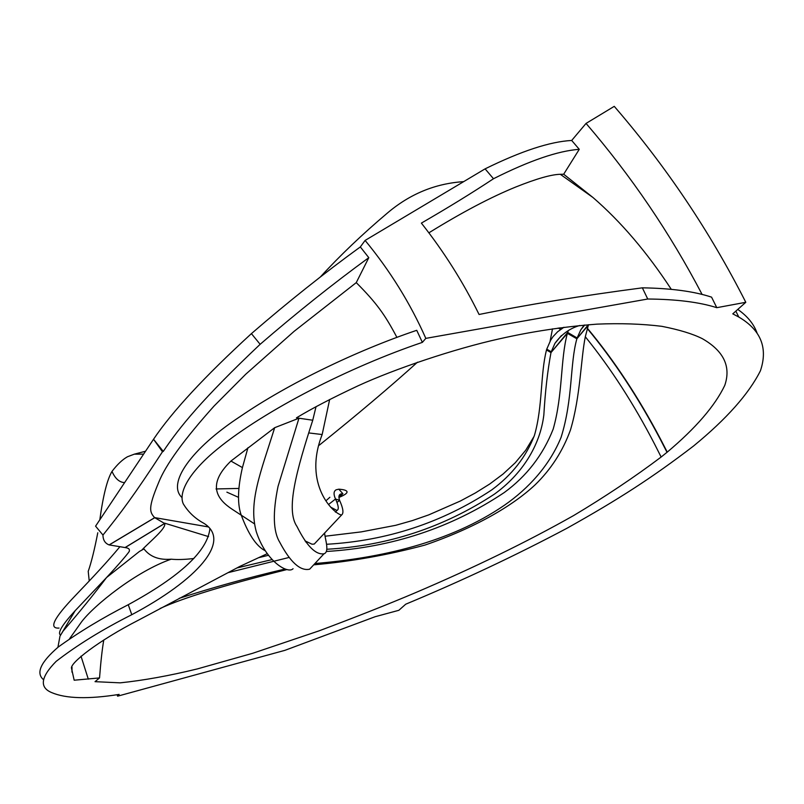 <?xml version="1.0" encoding="UTF-8"?>
<svg xmlns="http://www.w3.org/2000/svg" width="804" height="804" viewBox="0 0 804 804"><rect width="100%" height="100%" fill="white"/><g stroke="black" fill="none" stroke-linecap="round" stroke-linejoin="round"><path stroke-width="1.21" d="M316.032 406.683L312.746 420.231L296.455 417.839C311.952 408.452 332.534 397.759 358.192 385.749C395.076 368.795 454.26 348.856 499.515 338.806C531.544 331.56 564.086 326.665 597.131 324.133C620.507 323.148 642.064 323.881 661.803 326.323C679.189 329.72 692.706 333.841 702.364 338.695C723.751 350.966 731.208 366.544 724.756 385.417C714.977 405.859 695.812 428.09 667.25 452.119L661.139 457.034C634.567 477.043 605.412 496.55 573.664 515.535C526.851 541.956 473.998 567.724 415.085 592.849C388.573 604.106 356.534 616.789 318.967 630.889L252.667 653.29L197.191 668.958C169.212 675.782 143.534 680.415 120.158 682.847L95.033 681.671L99.535 677.923L74.169 680.214L71.526 668.345C69.596 663.37 98.138 640.788 138.971 619.894L239.682 566.488L267.109 553.745M313.681 564.84C351.157 561.534 388.211 554.951 424.864 545.102C474.702 528.017 512.46 506.078 535.173 484.772C551.062 469.315 562.83 451.034 570.478 429.929C580.488 396.462 580.9 358.162 585.312 336.755L588.468 324.736M320.223 277.109C340.002 255.521 362.343 234.215 387.247 213.181C409.759 194.005 435.225 183.483 463.667 181.644M226.879 492.159L238.537 497.354M586.046 123.414L571.694 140.459C550.077 141.605 521.213 151.072 485.093 168.86L493.495 178.739C472.219 192.819 448.18 207.603 421.376 223.11C444.029 251.793 463.255 282.254 479.073 314.485C527.595 304.626 582.016 295.741 642.356 287.832C671.069 288.284 694.143 291.39 711.57 297.148L716.786 307.681L745.8 302.294C709.892 231.572 666.044 166.257 614.256 106.349L586.046 123.414C631.311 176.056 670.003 233.08 702.123 294.485M181.895 497.475C166.981 483.455 190.588 449.134 240.185 416.522C288.525 383.377 356.705 350.604 416.733 330.303L422.371 342.373L425.818 338.373C410.352 303.389 390.111 270.747 365.106 240.426L485.093 168.86M365.106 240.426L360.323 246.928C324.374 273.028 288.063 301.932 251.411 333.63L260.144 344.303C202.507 398.734 179.242 427.527 163.282 451.406L162.468 451.758L153.534 439.255C172.106 411.628 204.739 376.423 251.411 333.63M162.468 451.758C133.846 495.676 120.831 512.872 102.962 535.062L95.575 526.158L153.534 439.255L163.282 451.406M119.706 546.961C107.354 561.795 93.395 576.739 75.134 595.824C53.808 618.055 48.441 628.798 59.044 628.075M417.477 362.202C390.02 386.985 357.298 414.643 319.288 445.175M314.917 563.524C379.679 558.177 449.647 542.871 504.61 505.113C528.529 488.46 549.494 465.606 561.061 437.406C573.061 399.226 569.825 363.689 576.87 338.796L588.277 324.746M326.374 551.474C392.111 547.464 451.406 527.816 504.259 492.54C526.68 476.139 542.991 454.994 553.192 429.095C563.031 394.462 560.257 359.75 567.383 333.328L567.674 332.424L577.141 337.981L580.82 329.791L584.166 325.087M422.371 342.373C349.499 366.986 265.652 409.839 217.814 448.712C190.699 470.682 177.875 491.787 183.252 503.776C188.206 512.027 195.091 518.54 203.894 523.324C232.326 541.002 196.89 580.136 131.776 614.698C102.48 629.462 77.254 645.019 56.129 661.38C40.713 677.028 39.225 687.43 51.657 692.586C65.948 698.686 88.45 699.289 119.143 694.405L117.615 696.174L284.928 650.335L375.126 616.728L398.854 610.296L405.729 604.196C461.757 580.88 515.495 555.574 566.931 528.278C618.316 499.545 652.165 477.727 693.55 446.009C726.545 418.954 748.836 393.87 760.433 370.765C768.111 347.901 760.896 329.992 738.775 317.027L732.786 313.851L745.8 302.294M425.818 338.373L647.743 299.018L642.356 287.832M716.786 307.681C699.43 302.143 676.415 299.259 647.743 299.018M310.213 568.589L309.651 569.182C300.344 571.302 290.355 562.287 279.671 542.117C273.149 531.323 272.606 512.731 278.053 486.33L298.967 418.211L274.677 427.698L230.929 461.054C204.809 486.35 219.592 500.822 231.823 509.022L254.526 523.886M81.003 656.175L88.309 679.159M71.998 667.149L71.968 672.144M293.058 568.719C288.103 574.207 265.913 561.815 256.225 531.474C248.315 502.048 260.436 473.154 274.677 427.698M247.944 447.727L242.426 467.586C237.894 487.134 237.311 502.45 240.677 513.555C247.954 533.615 256.044 545.966 264.948 550.609M312.746 420.231C296.515 470.641 285.45 509.867 297.028 526.57C306.686 545.946 315.671 555.021 323.982 553.795C330.142 551.906 324.424 537.203 324.675 532.901M304.967 540.861L312.052 544.218L314.263 544.047L316.384 541.775M326.886 549.253C387.689 545.846 443.496 527.504 494.299 494.219C521.836 474.45 540.127 445.778 543.846 414.904C545.223 391.468 547.604 370.694 550.981 352.584L567.674 332.424L568.247 330.776M228.185 572.629L288.937 557.494M179.232 598.317C212.507 587.553 247.813 577.774 285.139 569.001M329.66 399.487L322.163 434.542C302.646 484.51 333.71 513.816 341.549 515.022C343.891 513.324 343.228 508.429 339.569 500.339C338.444 496.832 338.816 494.721 340.695 493.998L342.916 493.736L338.946 497.324M326.595 544.278C387.036 540.811 442.059 522.711 491.656 489.968C511.887 475.074 526.158 456.843 534.469 435.286C542.811 406.321 540.268 374.312 546.499 349.971L546.76 349.137L551.232 351.79L554.941 343.358C561.534 334.293 569.795 328.344 579.724 325.499M236.929 567.956L271.953 559.614M330.655 507.173L336.946 510.429C339.087 509.565 338.605 505.756 335.519 499.003C333.389 494.219 333.61 491.143 336.193 489.787L338.816 489.184C343.358 489.445 354.705 490.953 338.956 497.445M258.365 557.755L268.315 555.333M546.76 349.137L550.75 340.042L553.082 336.585L557.664 331.73L563.946 327.268M325.047 536.238L361.257 531.886L395.729 525.303L412.412 520.57L428.743 514.882L460.31 501.043L475.355 492.973L489.696 484.028L503.093 474.018L515.253 462.772L525.746 450.2L534.137 436.26M550.107 341.167L552.499 328.836M216.025 488.953L238.818 488.43M99.817 519.806C103.123 495.626 107.193 479.485 112.007 471.395C117.233 464.531 122.369 459.667 127.414 456.783L134.308 454.17L143.614 454.129M97.776 532.781C94.53 549.534 91.344 562.388 88.219 571.353L89.234 581.011M124.61 482.621C119.384 482.35 115.183 478.611 112.007 471.395M160.086 608.497C182.769 597.985 225.1 584.99 287.078 569.523M103.776 639.984C102.168 649.31 100.761 661.953 99.535 677.923M546.499 349.971L550.981 352.584L567.383 333.328L576.87 338.796L588.277 325.278M242.426 467.586L230.929 461.054M131.776 614.698L128.258 604.708C102.319 617.995 79.003 632.095 58.31 646.989C40.672 662.184 35.708 673.059 43.436 679.601M117.615 696.174L117.093 694.706M143.986 548.941L139.434 551.443L143.986 548.941C150.026 556.79 159.102 560.207 171.202 559.182C136.6 571.071 93.726 605.502 81.415 622.045L69.506 638.838M360.323 246.928L368.795 257.672L356.262 282.626L294.194 331.268L245.763 374.202L213.995 406.11C183.905 439.698 165.483 465.124 158.72 482.36C147.795 508.389 149.644 511.977 154.579 517.595L164.639 523.494C166.699 528.047 149.544 541.936 142.077 549.815M164.539 523.143L208.588 536.62M193.885 558.509C184.679 559.574 177.121 559.805 171.202 559.182M57.918 647.31L59.978 636.155L75.174 610.678C62.119 624.929 57.235 633.06 60.541 635.09M139.434 551.443L106.54 577.553C93.857 594.387 79.375 612.236 63.094 631.09L59.978 636.155M102.962 535.062C103.033 540.087 105.093 543.373 109.123 544.911L125.153 547.574C128.409 548.006 129.816 549.112 129.354 550.871C130.57 550.83 117.283 566.096 106.54 577.553L75.174 610.678M757.207 333.489C754.092 324.303 747.609 316.284 737.781 309.419M356.262 282.626C376.744 303.128 385.086 314.967 396.905 337.389M368.795 257.672C332.967 283.832 296.756 312.706 260.144 344.303M571.694 140.459L579.272 149.323C557.976 150.861 529.384 160.669 493.495 178.739M579.272 149.323L563.684 174.217L560.308 174.297C551.383 174.468 536.559 178.699 515.816 186.99C490.852 197.141 461.878 212.417 428.874 232.828M563.684 174.217L592.92 197.462C620.849 221.602 646.969 252.225 671.28 289.309M128.258 604.708C180.387 576.347 207.613 550.941 209.924 528.469M585.312 336.755C610.779 368.242 633.874 404.01 654.577 444.069L661.139 457.034M587.272 328.534C614.025 360.715 638.366 397.638 660.305 439.296L667.019 452.31M587.362 328.233C614.155 360.433 638.547 397.387 660.526 439.105L667.25 452.119M305.781 541.966L306.636 542.017M336.896 502.5L339.569 500.339L335.519 499.003L328.565 504.48M322.163 434.542L309.218 432.984M338.816 489.184L342.916 493.736M326.022 500.741L329.861 497.274M558.187 328.032L559.906 329.027M559.815 327.811L560.559 328.243M164.639 523.494L125.153 547.574M154.68 517.665L109.123 544.911M154.579 517.595L208.537 526.952M164.619 523.434L125.052 547.554M154.73 517.706L109.203 544.951M584.719 325.037L580.82 329.791M309.651 569.182L323.982 553.795M340.695 493.998L339.007 495.988M341.549 515.022L314.263 544.047M561.423 335.539L554.941 343.358M335.379 512.088L336.946 510.429M134.308 454.17L145.544 451.225M592.92 197.462L560.308 174.297M735.841 311.138L738.775 317.027"/></g></svg>
